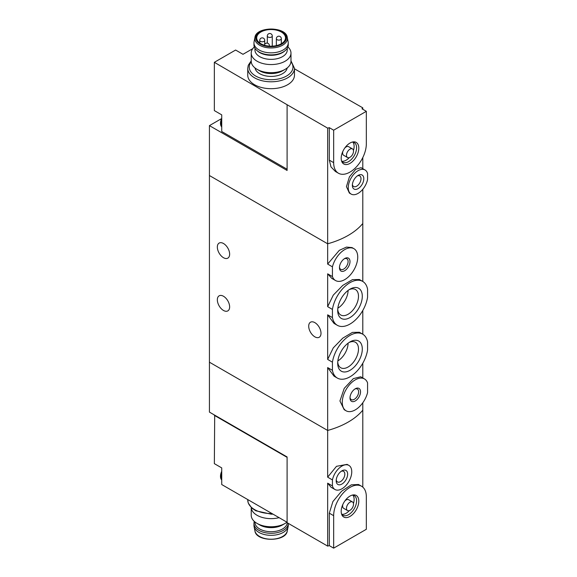 <?xml version="1.0" encoding="UTF-8"?>
<svg xmlns="http://www.w3.org/2000/svg" width="577" height="577" viewBox="0 0 577 577"><rect width="100%" height="100%" fill="white"/><g stroke="black" fill="none" stroke-linecap="round" stroke-linejoin="round"><path stroke-width="0.87" d="M332.431 362.176A25.345 14.634 -60 0 1 344.815 339.29A25.345 14.634 -60 0 1 362.673 334.162A25.345 14.634 -60 0 1 367.571 341.887L367.571 350.044A25.345 14.634 -60 0 1 355.187 372.922A25.345 14.634 -60 0 1 337.329 378.058A25.345 14.634 -60 0 1 332.431 370.333L332.431 362.176L327.657 359.421L327.657 314.826L334.025 323.408L337.329 325.305A25.345 14.634 -60 0 1 332.431 317.581L327.657 314.826M362.673 334.162L359.377 332.258L352.41 332.402L342.76 338.158L333.275 347.881L327.657 359.421M332.431 370.333L327.657 367.578L334.025 376.161L337.329 378.058M332.431 317.581L332.431 309.423L327.657 306.668L327.657 273.823L331.753 278.352M332.431 309.423A25.345 14.634 -60 0 1 344.815 286.538A25.345 14.634 -60 0 1 362.673 281.403A25.345 14.634 -60 0 1 367.571 289.135L367.571 297.292A25.345 14.634 -60 0 1 355.187 320.17A25.345 14.634 -60 0 1 337.329 325.305M362.673 281.403L359.377 279.499L352.417 279.65L342.774 285.399L333.282 295.114L327.657 306.668M362.796 487.132L362.796 410.168A74.548 43.037 180 0 1 327.657 430.456L209.429 362.197L209.429 175.531L327.657 243.79L209.429 175.531L209.429 125.62L287.094 170.46L287.094 104.725L327.657 128.137A74.548 43.037 0 0 0 329.301 127.668L329.301 160.132L333.657 162.649A23.109 13.343 120 0 0 338.447 173.23A23.109 13.343 120 0 0 356.254 167.034A23.109 13.343 120 0 0 366.337 143.781L366.337 111.318L333.657 130.186L333.657 162.649M362.298 296.253A17.397 10.04 -60 0 1 350.001 317.559A17.397 10.04 -60 0 1 337.696 310.455A17.397 10.04 -60 0 1 350.001 289.156A17.397 10.04 -60 0 1 362.298 296.253M362.298 349.006A17.397 10.04 -60 0 1 350.001 370.311A17.397 10.04 -60 0 1 337.696 363.214A17.397 10.04 -60 0 1 350.001 341.909A17.397 10.04 -60 0 1 362.298 349.006M332.431 276.578L332.431 266.834A18.392 10.617 -60 0 1 353.925 248.68A18.392 10.617 -60 0 1 353.925 269.913A18.392 10.617 -60 0 1 335.533 280.53A18.392 10.617 -60 0 1 332.431 276.578L327.657 273.823M353.925 248.68L352.013 247.576L346.46 247.093L339.305 250.339L327.657 264.078L327.657 243.79A74.548 43.037 0 0 0 362.796 223.501A74.548 43.037 180 0 1 327.657 243.79L327.657 128.137M332.431 266.834L327.657 264.078M350.001 261.561A7.458 4.306 -60 0 1 344.729 270.692A7.458 4.306 -60 0 1 339.456 267.649A7.458 4.306 -60 0 1 344.729 258.518A7.458 4.306 -60 0 1 350.001 261.561M364.462 378.938L360.69 376.759L353.34 378.62L344.231 388.364L339.94 400.979L344.173 409.684L346.077 410.788A18.392 10.617 -60 0 1 346.077 389.554A18.392 10.617 -60 0 1 364.462 378.938A18.392 10.617 -60 0 1 367.571 382.89L367.571 392.634A18.392 10.617 -60 0 1 346.077 410.788M360.538 391.819A7.458 4.306 -60 0 1 355.273 400.95A7.458 4.306 -60 0 1 350.001 397.906A7.458 4.306 -60 0 1 355.273 388.775A7.458 4.306 -60 0 1 360.538 391.819M223.487 243.501A8.698 5.02 60 0 1 229.17 251.168A8.698 5.02 60 0 1 227.836 258.135A8.698 5.02 60 0 1 219.137 253.115A8.698 5.02 60 0 1 219.137 243.076A8.698 5.02 60 0 1 223.487 243.501M223.487 296.253A8.698 5.02 60 0 1 229.17 303.92A8.698 5.02 60 0 1 227.836 310.888A8.698 5.02 60 0 1 219.137 305.868A8.698 5.02 60 0 1 219.137 295.828A8.698 5.02 60 0 1 223.487 296.253M362.796 377.978L362.796 363.207M362.796 402.76L362.796 410.168A74.548 43.037 180 0 1 327.657 430.456L327.657 367.578M362.796 281.482L362.796 189.27M362.796 334.234L362.796 310.455M314.854 322.63A8.698 5.02 60 0 1 320.538 330.296A8.698 5.02 60 0 1 319.204 337.264A8.698 5.02 60 0 1 310.505 332.244A8.698 5.02 60 0 1 310.505 322.204A8.698 5.02 60 0 1 314.854 322.63M337.848 308.176A14.706 8.489 120 0 0 348.097 290.426M337.74 309.286A14.706 8.489 120 0 0 340.747 314.992A14.706 8.489 120 0 0 355.446 306.502A14.706 8.489 120 0 0 355.446 289.524A14.706 8.489 120 0 0 349.006 289.769M337.848 360.928A14.706 8.489 120 0 0 348.097 343.178M337.74 362.046A14.706 8.489 120 0 0 340.747 367.744A14.706 8.489 120 0 0 355.446 359.255A14.706 8.489 120 0 0 355.446 342.276A14.706 8.489 120 0 0 349.006 342.529M344.231 258.835A6.109 3.527 -60 0 1 346.835 258.763A6.109 3.527 -60 0 1 348.097 261.561A6.109 3.527 -60 0 1 345.428 267.706A6.109 3.527 -60 0 1 340.718 269.344A6.109 3.527 -60 0 1 339.478 267.057M354.768 389.093A6.109 3.527 -60 0 1 357.372 389.021A6.109 3.527 -60 0 1 358.642 391.819A6.109 3.527 -60 0 1 355.973 397.971A6.109 3.527 -60 0 1 351.263 399.609A6.109 3.527 -60 0 1 350.023 397.315M221.727 120.47L221.727 126.305A8.944 5.164 -60 0 1 221.2 123.694A8.944 5.164 -60 0 1 221.727 120.47L221.727 114.866L214.348 110.604L214.348 62.316L235.611 50.04L242.989 54.303L252.762 48.663M287.094 104.725L214.348 62.316M221.727 126.305L221.727 131.506L287.094 169.241M294.465 68.8L362.796 107.849L362.796 109.269M254.306 46.946A19.878 11.475 0 0 0 251.226 53.084L251.226 61.198A19.878 11.475 0 0 0 257.046 69.319L259.686 70.841A16.149 9.326 0 0 0 282.528 70.841L285.161 69.319A19.878 11.475 0 0 0 290.981 61.198L290.981 53.084A19.878 11.475 0 0 0 287.901 46.946M255.02 67.949A16.149 9.326 0 0 0 259.686 73.683A16.149 9.326 0 0 0 276.585 75.854A16.149 9.326 0 0 0 287.187 67.949M221.438 118.689L209.429 125.62M358.807 148.13A12.456 7.191 120 0 0 353.138 141.899A12.456 7.191 120 0 0 343.769 149.616A12.456 7.191 120 0 0 341.772 161.589A12.456 7.191 120 0 0 351.595 162.288A12.456 7.191 120 0 0 358.807 148.13M365.039 169.977L361.094 167.698L355.793 169.22L349.417 176.872L346.452 186.623L349.352 193.05L351.126 194.074A13.913 8.035 -60 0 1 351.126 178.005A13.913 8.035 -60 0 1 365.039 169.977A13.913 8.035 -60 0 1 367.571 173.54L367.571 179.555A13.913 8.035 -60 0 1 351.126 194.074M352.352 185.332A8.1 4.674 -60 0 1 358.079 175.415A8.1 4.674 -60 0 1 363.806 178.719A8.1 4.674 -60 0 1 358.079 188.636A8.1 4.674 -60 0 1 352.352 185.332M338.447 173.23L335.403 171.47L330.982 166.89L329.301 160.132M362.796 157.557L362.796 168.679M366.337 111.318L361.988 108.801A74.548 43.037 0 0 0 362.796 107.849M329.301 127.668L333.657 130.186M251.226 60.823L248.269 65.288L247.749 68.302L247.749 75.205A23.361 13.487 0 0 0 254.587 84.74A23.361 13.487 0 0 0 280.047 87.661A23.361 13.487 0 0 0 294.465 75.205L294.465 68.302L290.981 60.823M357.329 175.906A6.109 3.527 -60 0 1 359.731 175.92A6.109 3.527 -60 0 1 359.731 182.974A6.109 3.527 -60 0 1 353.622 186.508A6.109 3.527 -60 0 1 352.403 184.431M341.49 160.738A11.309 6.527 120 0 0 342.94 162.195A11.309 6.527 120 0 0 351.653 159.165A11.309 6.527 120 0 0 356.586 147.784A11.309 6.527 120 0 0 354.249 142.613A11.309 6.527 120 0 0 352.258 142.079M353.456 150.467A11.309 6.527 120 0 0 354.127 146.363A11.309 6.527 120 0 0 352.879 142.137M341.844 161.25A11.309 6.527 120 0 0 349.352 157.579M352.482 148.909A4.969 2.871 120 0 0 347.513 151.78A4.969 2.871 120 0 0 347.513 157.521A4.969 2.871 120 0 0 351.343 156.187A4.969 2.871 120 0 0 353.513 151.188A4.969 2.871 120 0 0 352.482 148.909L348.616 146.681A4.969 2.871 120 0 0 344.83 147.972M342.868 151.362A4.969 2.871 120 0 0 343.647 155.285L347.513 157.521M259.686 70.841L257.046 69.319A19.878 11.475 0 0 0 285.161 69.319M251.226 53.084A19.878 11.475 0 0 0 257.046 61.198A19.878 11.475 0 0 0 278.713 63.686A19.878 11.475 0 0 0 290.981 53.084M254.955 48.288L254.955 50.04A16.149 9.326 0 0 0 259.686 56.64A16.149 9.326 0 0 0 277.285 58.659A16.149 9.326 0 0 0 287.259 50.04L287.259 48.288M260.912 43.751A14.411 8.323 0 0 0 276.621 45.554A14.411 8.323 0 0 0 285.514 37.866A14.411 8.323 0 0 0 271.103 29.55A14.411 8.323 0 0 0 256.693 37.866A14.411 8.323 0 0 0 260.912 43.751M254.926 37.491L254.068 41.818A17.144 9.903 0 0 0 253.959 42.943A17.144 9.903 0 0 0 258.979 49.939A17.144 9.903 0 0 0 277.667 52.089A17.144 9.903 0 0 0 288.248 42.943A17.144 9.903 0 0 0 288.139 41.818L287.288 37.491C286.25 26.282 255.964 26.282 254.926 37.491A16.286 9.405 0 0 0 259.585 45.201A16.286 9.405 0 0 0 278.179 47.018A16.286 9.405 0 0 0 287.288 37.491M253.959 42.943L253.959 44.97A17.144 9.903 0 0 0 256.967 50.567A17.144 9.903 0 0 0 258.979 51.966A17.144 9.903 0 0 0 285.247 50.567A17.144 9.903 0 0 0 288.248 44.97L288.248 42.943M256.967 50.567L257.782 51.259A16.149 9.326 0 0 0 259.686 52.579A16.149 9.326 0 0 0 284.425 51.259L285.247 50.567M221.727 126.904A8.944 5.164 -60 0 1 220.501 123.29A8.944 5.164 -60 0 1 220.508 122.915A8.944 5.164 -60 0 1 221.727 118.249M214.702 415.151L214.348 463.648L221.727 467.904L221.727 484.543L287.094 522.279M214.348 415.353L287.094 457.352M361.555 486.238A23.109 13.343 120 0 0 343.748 492.426A23.109 13.343 120 0 0 333.657 515.687L333.657 548.15L366.337 529.282L366.337 496.819A23.109 13.343 120 0 0 361.555 486.238L358.512 484.485L351.335 484.839L341.584 491.229L332.907 501.55L329.301 513.169L329.301 545.633A74.548 43.037 180 0 1 327.657 546.102L287.094 522.69L287.094 456.948L209.429 412.108L209.429 362.197L327.657 430.456L327.657 477.157L336.499 466.317L347.102 464.37L348.876 465.387A13.913 8.035 -60 0 1 348.876 481.456A13.913 8.035 -60 0 1 334.956 489.491A13.913 8.035 -60 0 1 332.431 485.928L327.657 483.173L331.01 487.212L334.956 489.491M341.195 511.337A12.456 7.191 120 0 0 341.772 514.634A12.456 7.191 120 0 0 356.225 509.844A12.456 7.191 120 0 0 353.138 494.936A12.456 7.191 120 0 0 341.195 511.337M332.431 485.928L332.431 479.913L327.657 477.157M332.431 479.913A13.913 8.035 -60 0 1 348.876 465.387M347.642 474.135A8.1 4.674 -60 0 1 341.916 484.053A8.1 4.674 -60 0 1 336.189 480.749A8.1 4.674 -60 0 1 341.916 470.832A8.1 4.674 -60 0 1 347.642 474.135M327.657 546.102L327.657 483.173M329.301 545.633L333.657 548.15M341.166 471.322A6.109 3.527 -60 0 1 343.567 471.337A6.109 3.527 -60 0 1 344.83 474.135A6.109 3.527 -60 0 1 342.161 480.288A6.109 3.527 -60 0 1 337.458 481.925A6.109 3.527 -60 0 1 336.24 479.848M341.49 513.775A11.309 6.527 120 0 0 342.94 515.232A11.309 6.527 120 0 0 354.249 508.705A11.309 6.527 120 0 0 354.249 495.65A11.309 6.527 120 0 0 352.258 495.116M341.844 514.287A11.309 6.527 120 0 0 349.352 510.616M353.456 503.512A11.309 6.527 120 0 0 352.879 495.174M342.868 504.399A4.969 2.871 120 0 0 342.623 506.051A4.969 2.871 120 0 0 343.647 508.323L347.513 510.558A4.969 2.871 120 0 0 352.482 507.688A4.969 2.871 120 0 0 352.482 501.947A4.969 2.871 120 0 0 348.652 503.281A4.969 2.871 120 0 0 346.488 508.279A4.969 2.871 120 0 0 347.513 510.558M352.482 501.947L348.616 499.718A4.969 2.871 120 0 0 344.83 501.009M279.109 517.67A19.878 11.475 180 0 1 251.233 507.551M286.964 522.207A19.878 11.475 180 0 1 285.161 523.397A19.878 11.475 180 0 1 257.046 523.397A19.878 11.475 180 0 1 251.226 515.283L251.226 507.544M285.161 523.397L282.528 524.919A16.149 9.326 180 0 1 259.686 524.919L257.046 523.397M288.248 523.353A17.144 9.903 180 0 1 288.248 523.397L288.248 525.423A17.144 9.903 180 0 1 288.139 526.549A17.144 9.903 180 0 1 271.103 535.326A17.144 9.903 180 0 1 254.068 526.549A17.144 9.903 180 0 1 253.959 525.423L253.959 523.397A17.144 9.903 180 0 1 254.306 521.42M288.248 523.397A17.144 9.903 180 0 1 271.103 533.299A17.144 9.903 180 0 1 253.959 523.397M287.245 522.769A16.149 9.326 180 0 1 270.764 531.706A16.149 9.326 180 0 1 254.955 522.38L254.955 521.976M221.727 479.35A8.944 5.164 -60 0 1 221.727 473.508M221.727 479.941A8.944 5.164 -60 0 1 220.508 475.953A8.944 5.164 -60 0 1 221.727 471.286M247.749 68.302A23.361 13.487 0 0 0 254.587 77.837A23.361 13.487 0 0 0 280.047 80.766A23.361 13.487 0 0 0 294.465 68.302M251.255 61.789A21.868 12.622 0 0 0 255.64 76.013A21.868 12.622 0 0 0 283.617 77.441A21.868 12.622 0 0 0 290.959 61.789M260.285 44.119A15.305 8.835 0 0 0 285.889 40.152A15.305 8.835 0 0 0 267.144 29.333A15.305 8.835 0 0 0 260.285 44.119M268.031 37.007A2.488 1.435 0 0 0 271.543 37.007A2.488 1.435 0 0 0 272.272 35.99A2.488 2.488 0 0 0 269.784 33.509A2.488 2.488 0 0 0 267.302 35.99A2.488 1.435 0 0 0 268.031 37.007M260.472 41.371A2.488 1.435 0 0 0 263.985 41.371A2.488 1.435 0 0 0 264.713 40.354A2.488 2.488 0 0 0 262.232 37.866A2.488 2.488 0 0 0 259.744 40.354A2.488 1.435 0 0 0 260.472 41.371M269.192 46.117A2.488 1.435 0 0 0 269.372 45.576A2.488 2.488 0 0 0 267.057 43.102A2.488 2.488 0 0 0 264.425 45.244M277.075 39.698A2.488 1.435 0 0 0 280.595 39.698A2.488 1.435 0 0 0 281.324 38.681A2.488 2.488 0 0 0 278.835 36.192A2.488 2.488 0 0 0 276.354 38.681A2.488 1.435 0 0 0 277.075 39.698M329.301 513.169L333.657 515.687M271.955 513.544A23.361 13.487 180 0 1 247.749 500.064L247.749 499.567M254.926 530.876C255.964 542.084 286.25 542.084 287.288 530.876A16.286 9.405 180 0 1 271.103 539.221A16.286 9.405 180 0 1 254.926 530.876L254.068 526.549M335.533 280.53L331.753 278.345M272.272 46.16L272.272 35.99M267.302 43.131L267.302 35.99M264.713 44.371L264.713 40.354M259.744 42.994L259.744 40.354M269.372 46.131L269.372 45.576M281.324 43.737L281.324 38.681M276.354 45.619L276.354 38.681M220.508 122.915L221.727 118.018M272.986 514.136L271.233 514.179L255.849 510.804L251.86 508.128L248.269 503.079L247.749 500.064M287.288 530.876L288.139 526.549M220.508 475.953L221.727 471.056"/></g></svg>
